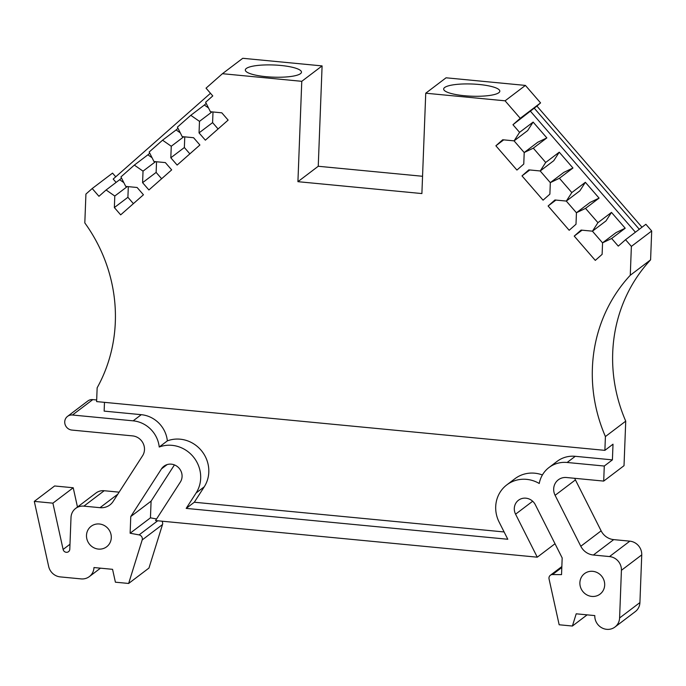 <?xml version="1.0" encoding="UTF-8"?>
<svg xmlns="http://www.w3.org/2000/svg" width="686" height="686" viewBox="0 0 686 686"><rect width="100%" height="100%" fill="white"/><g stroke="black" fill="none" stroke-linecap="round" stroke-linejoin="round"><path stroke-width="1.03" d="M464.336 95.714A28.1 6.097 -177.8 0 1 443.662 89.017A28.1 6.097 -177.8 0 1 479.137 84.489A28.1 6.097 -177.8 0 1 499.82 91.178A28.1 6.097 -177.8 0 1 464.336 95.714M280.788 65.462A28.1 6.097 2.2 0 0 245.314 69.989A28.1 6.097 2.2 0 0 265.988 76.678A28.1 6.097 2.2 0 0 301.471 72.15A28.1 6.097 2.2 0 0 280.788 65.462M579.884 582.68A12.863 12.134 -127.2 0 0 586.702 594.796A12.863 12.134 -127.2 0 0 600.053 594.119A12.863 12.134 -127.2 0 0 604.683 585.064A12.863 12.134 -127.2 0 0 597.866 572.947A12.863 12.134 -127.2 0 0 584.515 573.625A12.863 12.134 -127.2 0 0 579.884 582.68M504.116 531.959L194.31 502.238L204.239 486.82A30.861 29.129 -127.2 0 0 208.801 472.148A30.861 29.129 -127.2 0 0 167.358 440.866A28.289 26.703 -127.2 0 0 141.282 414.678L104.143 411.111L104.478 402.348M194.31 502.238L186.18 508.395L196.11 492.985A30.861 29.129 -127.2 0 0 200.672 478.313A30.861 29.129 -127.2 0 0 159.229 447.023A28.289 26.703 -127.2 0 0 133.153 420.835L72.459 415.013L92.782 399.612L96.675 399.981M86.496 535.346A12.863 12.134 -127.2 0 0 93.313 547.462A12.863 12.134 -127.2 0 0 106.664 546.785A12.863 12.134 -127.2 0 0 111.295 537.73A12.863 12.134 -127.2 0 0 104.478 525.613A12.863 12.134 -127.2 0 0 91.127 526.291A12.863 12.134 -127.2 0 0 86.496 535.346M186.18 508.395L507.794 539.256L499.116 522.055A30.861 29.129 52.8 0 1 506.817 484.873A30.861 29.129 52.8 0 1 539.247 483.484A28.289 26.703 52.8 0 1 548.98 467.526A28.289 26.703 52.8 0 1 567.133 462.475L604.28 466.034L603.697 481.092L566.559 477.525A12.863 12.134 -127.2 0 0 558.31 479.823A12.863 12.134 -127.2 0 0 553.679 488.886A12.863 12.134 -127.2 0 0 555.103 495.318L580.802 546.253A15.435 14.569 -127.2 0 0 593.39 555.017L609.511 556.569A12.863 12.134 52.8 0 1 621.422 570.298L619.595 617.975A12.863 12.134 52.8 0 1 614.965 627.03A12.863 12.134 52.8 0 1 601.613 627.707A12.863 12.134 52.8 0 1 594.796 615.591L576.206 613.807L572.398 626.035L559.159 624.766L549.057 578.984A3.876 3.653 52.8 0 1 552.513 574.559L561.534 574.628L562.177 557.941L535.337 504.75A11.576 10.925 -127.2 0 0 518.47 500.248A11.576 10.925 -127.2 0 0 514.303 508.403A11.576 10.925 -127.2 0 0 515.58 514.191L537.275 557.186L155.542 520.571L180.367 482.026A11.576 10.925 52.8 0 0 178.351 467.423A11.576 10.925 52.8 0 0 163.928 466.231A11.576 10.925 52.8 0 0 161.476 468.881L130.769 516.549L130.126 533.236L139.078 534.9A3.876 3.653 -127.2 0 1 142.182 539.951L128.642 583.46L115.402 582.191L112.564 569.329L93.973 567.545A12.863 12.134 52.8 0 1 89.343 576.6A12.863 12.134 52.8 0 1 81.094 578.898L60.282 576.9A12.863 12.134 52.8 0 1 48.663 566.456L34.3 501.38L52.899 503.164L63.112 549.452A3.507 3.31 -127.2 0 0 69.792 549.203L71.01 517.493A12.863 12.134 52.8 0 1 75.632 508.437A12.863 12.134 52.8 0 1 83.889 506.139L100.002 507.683A15.435 14.569 -127.2 0 0 109.906 504.93A15.435 14.569 -127.2 0 0 113.173 501.397L142.585 455.744A12.863 12.134 -127.2 0 0 132.57 435.893L71.876 430.071A7.718 7.28 52.8 0 1 64.733 421.83A7.718 7.28 52.8 0 1 67.502 416.393A7.718 7.28 52.8 0 1 72.459 415.013M218.088 128.959L212.591 122.623L199.043 132.895L205.363 140.176L228.129 120.101L221.81 112.821L210.413 111.724L205.629 102.231L212.78 95.929L206.04 88.16L222.435 73.702L301.771 81.317L297.921 181.679L421.89 193.563L425.74 93.21L505.085 100.816L520.245 118.301L512.957 124.723L519.576 132.355L514.097 140.862L502.701 139.764L495.875 145.792L516.935 170.068L523.77 164.048L524.207 152.515L533.305 148.167L545.696 162.462L540.216 170.968L528.82 169.871L521.995 175.89L543.055 200.175L549.88 194.155L550.326 182.622L559.416 178.274L571.815 192.569L566.336 201.075L554.94 199.978L548.105 205.997L569.174 230.282L576 224.253L576.446 212.729L585.535 208.381L597.935 222.676L592.455 231.173L581.059 230.084L574.225 236.104L595.294 260.388L602.119 254.36L602.565 242.827L611.655 238.488L618.275 246.12L625.555 239.697L631.377 246.403L630.271 275.257L650.594 259.848A154.324 145.646 -127.2 0 0 612.718 352.578A154.324 145.646 -127.2 0 0 625.735 421.153L624.02 465.683L603.697 481.092M630.271 275.257A154.324 145.646 -127.2 0 0 592.395 367.988A154.324 145.646 -127.2 0 0 605.412 436.562L604.88 450.359L96.615 401.593L97.146 387.804A154.324 145.646 -127.2 0 0 84.815 222.924L85.922 194.069L92.207 188.53L112.53 173.121L115.737 176.816M425.74 93.21L446.063 77.801L525.407 85.416L540.568 102.891L536.924 106.107L642.002 227.229M505.085 100.816L525.407 85.416M199.043 132.895L199.489 121.362L190.794 115.317L177.4 127.124L182.184 136.617L193.581 137.715L199.9 144.995L177.134 165.069L170.814 157.789L171.26 146.255L162.565 140.201L149.171 152.018L153.956 161.51L165.352 162.599L171.672 169.888L148.905 189.962L142.585 182.673L143.031 171.148L134.336 165.094L120.942 176.911L125.727 186.403L137.123 187.492L143.443 194.781L120.676 214.855L114.356 207.566L114.794 196.033L106.107 189.988L98.947 196.299L92.207 188.53M123.814 182.613L119.656 179.715L121.525 178.068M152.043 157.72L147.884 154.822L134.336 165.094M147.884 154.822L149.754 153.175M180.272 132.827L176.113 129.937L162.565 140.201M176.113 129.937L177.983 128.282M208.501 107.934L204.342 105.044L190.794 115.317M204.342 105.044L206.212 103.397M119.656 179.715L106.107 189.988M625.555 239.697L645.878 224.288L651.7 230.993L650.594 259.848M574.739 478.313A12.863 12.134 -127.2 0 0 575.425 479.908L601.125 530.853A15.435 14.569 -127.2 0 0 613.713 539.616L629.834 541.16A12.863 12.134 52.8 0 1 641.744 554.897L639.918 602.565A12.863 12.134 52.8 0 1 635.287 611.62L614.965 627.03M156.571 518.968L150.448 517.836L151.091 501.149L174.433 464.911M128.642 583.46L148.965 568.051L162.505 524.541A3.876 3.653 -127.2 0 0 161.973 521.188M34.3 501.38L54.623 485.971L73.222 487.763L77.475 507.04M75.632 508.437L95.954 493.028A12.863 12.134 52.8 0 1 104.212 490.73L119.124 492.162M67.502 416.393L87.825 400.984A7.718 7.28 52.8 0 1 92.782 399.612M301.771 81.317L322.094 65.907L242.758 58.293L222.435 73.702M322.094 65.907L318.244 166.269L422.55 176.276M52.899 503.164L73.222 487.763M587.139 614.853L572.398 626.035M520.245 118.301L540.568 102.891M639.292 229.278L534.214 108.156L512.957 124.723M534.214 108.156L536.924 106.107M631.377 246.403L651.7 230.993M605.412 436.562L625.735 421.153M548.98 467.526L557.109 461.361A28.289 26.703 52.8 0 1 575.262 456.31L612.409 459.877L604.28 466.034M612.409 459.877L613.01 444.194L604.88 450.359M537.275 557.186L555.008 543.741M116.097 182.407L113.19 179.063L210.482 93.279M130.126 533.236L150.448 517.836M130.769 516.549L151.091 501.149M297.921 181.679L318.244 166.269M506.817 484.873L514.946 478.708A30.861 29.129 52.8 0 1 542.403 474.961M167.358 440.866L159.229 447.023M602.565 242.827L616.114 232.563L625.203 228.215L611.483 212.403L597.935 222.676M625.203 228.215L611.655 238.488M530.57 111.372L635.416 232.22M524.207 152.515L537.755 142.242L546.853 137.903L533.125 122.082L519.576 132.355M546.853 137.903L533.305 148.167M550.326 182.622L563.875 172.349L572.964 168.01L559.244 152.189L545.696 162.462M572.964 168.01L559.416 178.274M576.446 212.729L589.994 202.456L599.084 198.108L585.364 182.296L571.815 192.569M599.084 198.108L585.535 208.381M514.054 140.853L524.207 152.558M503.695 139.858L495.875 145.792M533.125 122.082L527.645 130.589L514.097 140.862M540.174 170.96L550.326 182.665M529.806 169.965L521.995 175.89M559.244 152.189L553.765 160.696L540.216 170.968M566.293 201.067L576.446 212.771M555.926 200.072L548.105 205.997M585.364 182.296L579.884 190.802L566.336 201.075M592.404 231.173L602.565 242.878M582.045 230.179L574.225 236.104M611.483 212.403L606.004 220.909L592.455 231.173M212.591 122.623L213.003 111.972M212 111.878L199.489 121.362M189.859 153.844L184.363 147.516L170.814 157.789M184.363 147.516L184.774 136.866M183.771 136.771L171.26 146.255M161.63 178.737L156.134 172.409L142.585 182.673M156.134 172.409L156.545 161.759M155.533 161.664L143.031 171.148M133.401 203.631L127.905 197.294L114.356 207.566M127.905 197.294L128.316 186.652M127.304 186.549L114.794 196.033M204.239 486.82L196.11 492.985M619.595 617.975L639.918 602.565M621.422 570.298L641.744 554.897M580.802 546.253L601.125 530.853M593.39 555.017L613.713 539.616M609.511 556.569L629.834 541.16M555.103 495.318L575.425 479.908M552.513 574.559L561.808 567.519M515.58 514.191L532.67 501.234M139.078 534.9L157.711 520.777M161.476 468.881L167.144 464.585M142.182 539.951L162.505 524.541M83.889 506.139L104.212 490.73M100.002 507.683L117.829 494.169M141.282 414.678L133.153 420.835M63.112 549.452L69.981 544.238M575.262 456.31L567.133 462.475M550.361 575.271L561.843 566.559M100.473 568.171L89.343 576.6"/></g></svg>
